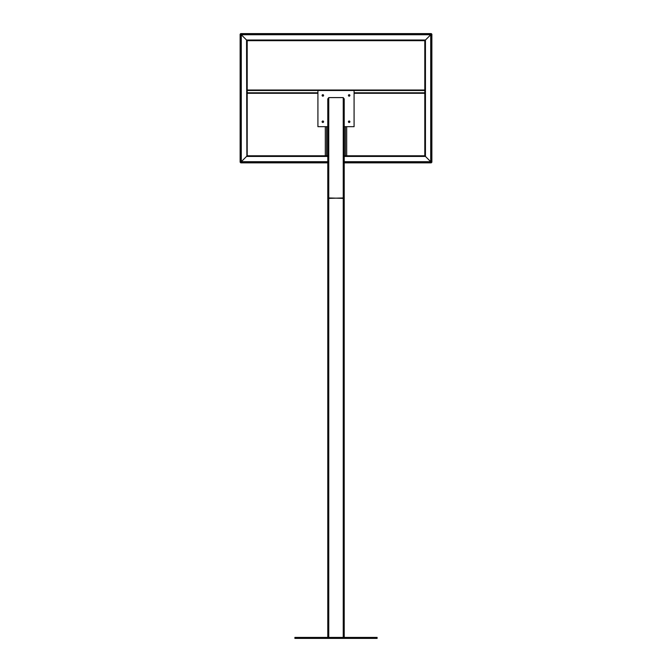 <?xml version="1.0" encoding="UTF-8"?>
<svg xmlns="http://www.w3.org/2000/svg" width="672" height="672" viewBox="0 0 672 672"><rect width="100%" height="100%" fill="white"/><g stroke="black" fill="none" stroke-linecap="round" stroke-linejoin="round"><path stroke-width="1.01" d="M322.106 121.741A0.739 0.739 0 0 0 322.846 122.48A0.739 0.739 0 0 0 323.585 121.741A0.739 0.739 0 0 0 322.846 121.002A0.739 0.739 0 0 0 322.106 121.741M348.415 121.741A0.739 0.739 0 0 0 349.154 122.48A0.739 0.739 0 0 0 349.894 121.741A0.739 0.739 0 0 0 349.154 121.002A0.739 0.739 0 0 0 348.415 121.741M348.415 95.432A0.739 0.739 0 0 0 349.154 96.172A0.739 0.739 0 0 0 349.894 95.432A0.739 0.739 0 0 0 349.154 94.685A0.739 0.739 0 0 0 348.415 95.432M322.106 95.432A0.739 0.739 0 0 0 322.846 96.172A0.739 0.739 0 0 0 323.585 95.432A0.739 0.739 0 0 0 322.846 94.685A0.739 0.739 0 0 0 322.106 95.432M344.224 126.672L354.085 126.672L354.085 90.493L317.915 90.493L317.915 126.672L327.776 126.672M344.224 204.91L344.224 98.918L343.232 97.6L328.768 97.6L327.776 98.918L327.776 198.4L328.768 197.954L344.224 198.4L343.232 197.954L327.776 198.4L327.776 637.417M344.224 637.417L344.224 198.4M377.11 638.4L294.89 638.4L294.89 637.417L377.11 637.417L377.11 638.4M344.224 162.851L431.256 162.851L431.374 162.355L424.796 155.778L424.796 93.29L354.085 93.29L424.796 93.29L424.796 90.493L354.085 90.493M344.224 162.355L431.869 162.238L431.869 34.213L431.256 33.6L240.744 33.6L240.131 34.213L240.131 162.238L240.626 162.355L247.204 155.778L247.204 93.29L317.915 93.29L247.204 93.29L247.204 90.006L424.796 90.006L424.796 90.493M344.224 155.778L424.796 155.778L431.374 162.355L431.374 34.096L424.796 40.673L424.796 90.006L247.204 90.006L247.204 40.673L240.626 34.096L247.204 40.673L424.796 40.673L247.204 40.673M326.626 126.672L326.626 155.778L247.204 155.778L325.315 155.778L325.315 126.672L325.315 155.778L327.776 155.778M346.685 155.778L346.685 126.672L346.685 155.778M424.796 90.006L424.796 40.673L431.374 34.096L240.626 34.096M345.374 126.672L345.374 155.778L424.796 155.778L424.796 93.29M344.224 156.433L425.452 156.433L425.452 40.009L246.548 40.009L246.876 156.106L240.626 162.355M247.204 155.778L246.548 156.433L327.776 156.433M240.626 162.238L240.626 34.213M327.776 162.851L240.744 162.851L240.744 162.355L327.776 162.355M322.19 121.741A0.655 0.655 0 0 0 322.846 122.396A0.655 0.655 0 0 0 323.501 121.741A0.655 0.655 0 0 0 322.846 121.078A0.655 0.655 0 0 0 322.19 121.741M348.499 121.741A0.655 0.655 0 0 0 349.154 122.396A0.655 0.655 0 0 0 349.81 121.741A0.655 0.655 0 0 0 349.154 121.078A0.655 0.655 0 0 0 348.499 121.741M348.499 95.432A0.655 0.655 0 0 0 349.154 96.088A0.655 0.655 0 0 0 349.81 95.432A0.655 0.655 0 0 0 349.154 94.769A0.655 0.655 0 0 0 348.499 95.432M322.19 95.432A0.655 0.655 0 0 0 322.846 96.088A0.655 0.655 0 0 0 323.501 95.432A0.655 0.655 0 0 0 322.846 94.769A0.655 0.655 0 0 0 322.19 95.432M343.232 637.417L343.232 97.6M328.768 637.417L328.768 97.6M424.796 92.795L354.085 92.795M317.915 92.795L247.204 92.795M317.915 90.493L247.204 90.493M344.224 161.7L430.718 161.7L430.718 34.751L241.282 34.751L241.282 161.7L327.776 161.7"/></g></svg>
